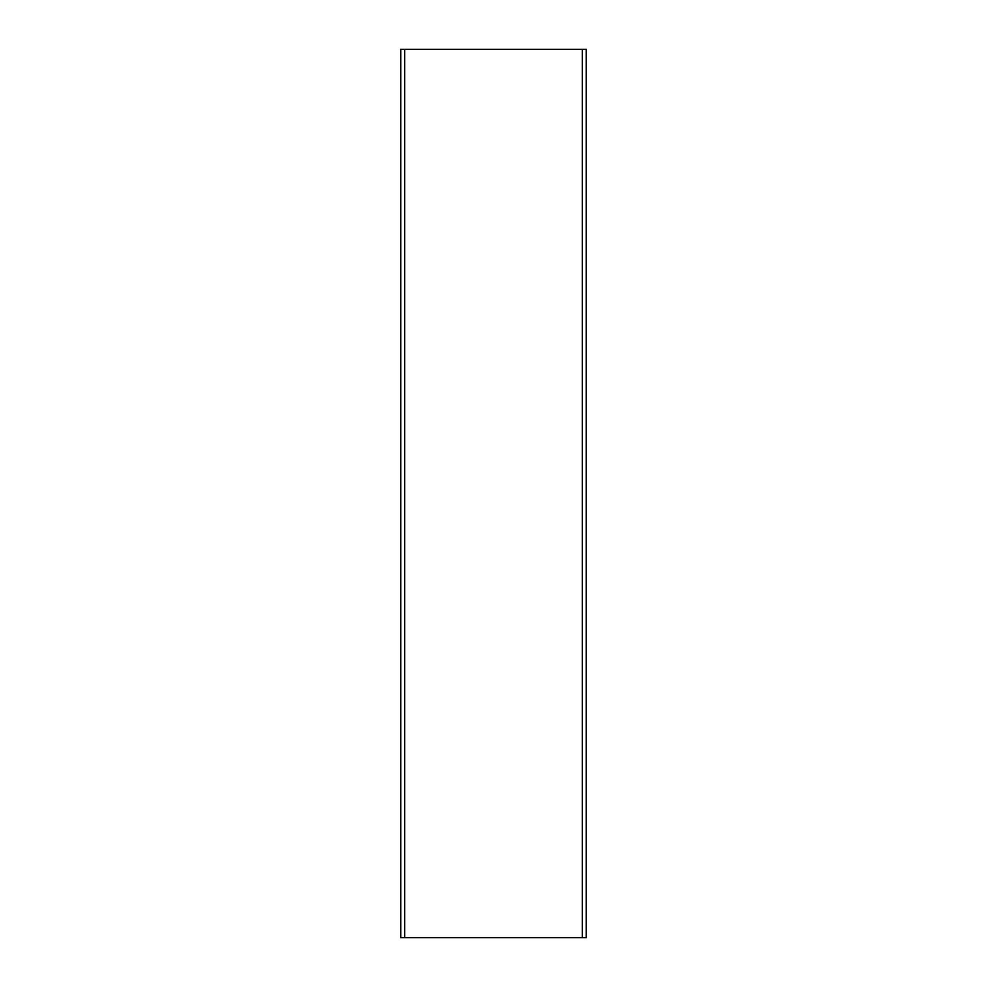 <?xml version="1.0" encoding="UTF-8"?>
<svg xmlns="http://www.w3.org/2000/svg" width="987" height="987" viewBox="0 0 987 987"><rect width="100%" height="100%" fill="white"/><g stroke="black" fill="none" stroke-linecap="round" stroke-linejoin="round"><path stroke-width="1.48" d="M400.759 937.65L400.759 49.35L586.241 49.35L586.241 937.65L400.759 937.65M586.241 679.735L586.241 769.181M586.241 235.893L586.241 307.265M404.67 937.65L404.67 49.35M582.33 49.35L582.33 937.65"/></g></svg>
